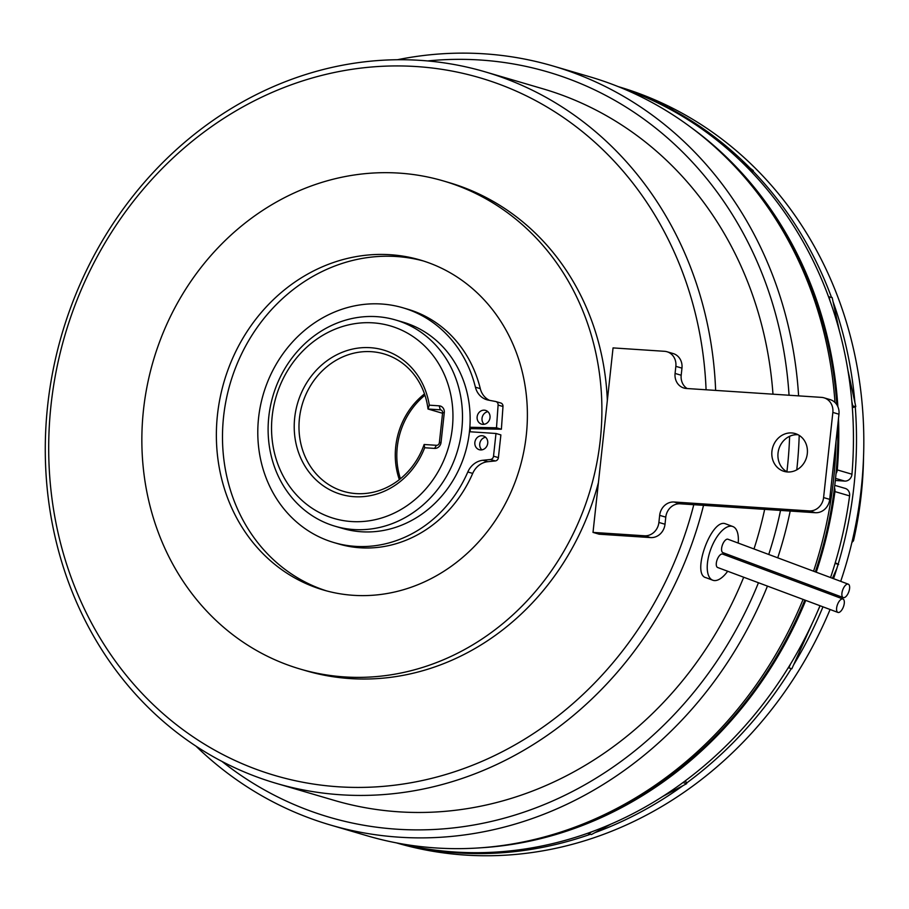 <?xml version="1.0" encoding="UTF-8"?>
<svg xmlns="http://www.w3.org/2000/svg" width="909" height="909" viewBox="0 0 909 909"><rect width="100%" height="100%" fill="white"/><g stroke="black" fill="none" stroke-linecap="round" stroke-linejoin="round"><path stroke-width="1.36" d="M424.935 395.222A71.652 64.175 -73.7 0 0 400.437 478.759M354.158 496.7A75.231 67.38 106.3 0 1 294.698 417.742A75.231 67.38 106.3 0 1 370.338 347.692A75.231 67.38 106.3 0 1 429.298 405.175L439.195 405.834A6.443 5.772 106.3 0 1 444.285 412.595L441.047 442.399A6.443 5.772 106.3 0 1 434.57 448.398L424.673 447.751A75.231 67.38 106.3 0 1 354.158 496.7M442.547 413.277L428.003 409.016A71.652 64.175 -73.7 0 0 383.939 353.896A71.652 64.175 -73.7 0 0 371.486 351.692A71.652 64.175 -73.7 0 0 300.504 411.436A71.652 64.175 -73.7 0 0 343.613 491.394A71.652 64.175 -73.7 0 0 356.067 493.598A71.652 64.175 -73.7 0 0 424.139 444.49L424.673 447.751M222.137 761.549A388.325 347.829 -73.7 0 0 396.892 829.201A388.325 347.829 -73.7 0 0 758.458 582.737M763.594 569.364A388.325 347.829 -73.7 0 0 764.083 568.023M768.741 554.467A388.325 347.829 -73.7 0 0 780.536 510.415M786.91 471.782A388.325 347.829 -73.7 0 0 789.626 436.32M789.046 395.245A388.325 347.829 -73.7 0 0 480.452 60.028A388.325 347.829 -73.7 0 0 427.639 60.937M397.403 59.733A395.495 354.249 106.3 0 1 484.281 53.824A395.495 354.249 106.3 0 1 553.036 66.005A395.495 354.249 106.3 0 1 798.602 395.869M799.204 435.388A395.495 354.249 106.3 0 1 796.773 469.862M790.205 511.051A395.495 354.249 106.3 0 1 777.74 557.831M773.082 571.386A395.495 354.249 106.3 0 1 772.593 572.727M767.446 586.1A395.495 354.249 106.3 0 1 399.176 837.189A395.495 354.249 106.3 0 1 330.41 825.008A395.495 354.249 106.3 0 1 196.049 746.221M351.453 521.539A100.308 89.843 -73.7 0 0 452.318 428.139A100.308 89.843 -73.7 0 0 373.042 322.854A100.308 89.843 -73.7 0 0 272.177 416.254A100.308 89.843 -73.7 0 0 351.453 521.539M376.871 316.662A107.467 96.263 106.3 0 1 395.551 319.968A107.467 96.263 106.3 0 1 460.204 439.899A107.467 96.263 106.3 0 1 353.737 529.527A107.467 96.263 106.3 0 1 335.057 526.22A107.467 96.263 106.3 0 1 270.405 406.289A107.467 96.263 106.3 0 1 376.871 316.662M335.057 526.22L342.693 528.459A107.467 96.263 -73.7 0 0 361.384 531.765A107.467 96.263 -73.7 0 0 467.851 442.149A107.467 96.263 -73.7 0 0 403.198 322.206L395.551 319.968M470.112 431.775A102.456 91.775 -73.7 0 0 470.373 428.628L469.76 428.446M424.492 393.904A71.652 64.175 -73.7 0 0 399.346 479.634M330.41 825.008L367.088 835.769A395.495 354.249 -73.7 0 0 435.854 847.949A395.495 354.249 -73.7 0 0 803.09 599.406M808.317 586.066A395.495 354.249 -73.7 0 0 808.817 584.726M813.566 571.204A395.495 354.249 -73.7 0 0 836.007 441.319M835.007 402.494A395.495 354.249 -73.7 0 0 589.725 76.765L553.036 66.005M718.337 150.11A394.052 352.965 106.3 0 1 836.859 404.766M837.768 425.173A394.052 352.965 106.3 0 1 815.35 571.875M810.589 585.396A394.052 352.965 106.3 0 1 810.089 586.725M804.851 600.065A394.052 352.965 106.3 0 1 514.948 843.518M848.154 584.135A7.17 3.181 110.5 0 0 842.734 589.873A7.17 3.181 110.5 0 0 843.245 597.588A7.17 3.181 110.5 0 0 843.336 597.622A7.17 3.181 110.5 0 0 848.767 591.884A7.17 3.181 110.5 0 0 848.256 584.157A7.17 3.181 110.5 0 0 848.154 584.135M728.052 539.276A7.17 3.181 110.5 0 0 727.95 539.242A7.17 3.181 110.5 0 0 727.859 539.207A7.17 3.181 110.5 0 0 722.428 544.946A7.17 3.181 110.5 0 0 722.939 552.661A7.17 3.181 110.5 0 0 723.041 552.695M842.859 598.963A7.17 3.181 110.5 0 0 837.428 604.712A7.17 3.181 110.5 0 0 837.939 612.427A7.17 3.181 110.5 0 0 838.041 612.45A7.17 3.181 110.5 0 0 843.461 606.712A7.17 3.181 110.5 0 0 842.95 598.997A7.17 3.181 110.5 0 0 842.859 598.963M722.746 554.115A7.17 3.181 110.5 0 0 722.655 554.081A7.17 3.181 110.5 0 0 722.553 554.047A7.17 3.181 110.5 0 0 717.133 559.785A7.17 3.181 110.5 0 0 717.644 567.5A7.17 3.181 110.5 0 0 717.735 567.534M738.199 543.059A28.656 12.715 110.5 0 0 732.824 526.527A28.656 12.715 110.5 0 0 732.438 526.391A28.656 12.715 110.5 0 0 710.724 549.354A28.656 12.715 110.5 0 0 712.77 580.215A28.656 12.715 110.5 0 0 713.156 580.351A28.656 12.715 110.5 0 0 727.677 571.25M732.824 526.527L725.496 523.8C711.349 517.88 690.84 575.124 706.213 577.749M798.125 434.752A19.703 17.646 -73.7 0 0 797.852 434.729A19.703 17.646 -73.7 0 0 778.752 449.432A19.703 17.646 -73.7 0 0 787.217 471.941M791.739 432.945A19.703 17.646 -73.7 0 0 772.218 449.376A19.703 17.646 -73.7 0 0 784.069 471.362A19.703 17.646 -73.7 0 0 787.501 471.964A19.703 17.646 -73.7 0 0 807.01 455.534A19.703 17.646 -73.7 0 0 795.159 433.548A19.703 17.646 -73.7 0 0 791.739 432.945M706.077 389.779A363.611 325.683 -73.7 0 0 416.652 66.573A363.611 325.683 -73.7 0 0 51.018 405.153A363.611 325.683 -73.7 0 0 338.409 786.785A363.611 325.683 -73.7 0 0 693.794 504.7L815.293 512.71A14.328 12.84 -73.7 0 0 829.712 499.371L838.962 414.22A14.328 12.84 -73.7 0 0 830.122 399.619L824.009 397.824A14.328 12.84 -73.7 0 0 821.52 397.381L686.409 388.484A14.328 12.84 106.3 0 1 683.92 388.041A14.328 12.84 106.3 0 1 675.08 373.44L675.853 366.338A14.328 12.84 -73.7 0 0 667.013 351.749A14.328 12.84 -73.7 0 0 664.524 351.306L613.052 347.908L593.009 532.401L644.481 535.787A14.328 12.84 -73.7 0 0 658.889 522.448L659.661 515.358A14.328 12.84 106.3 0 1 674.069 502.007L809.18 510.915A14.328 12.84 -73.7 0 0 823.588 497.575L832.849 412.425A14.328 12.84 -73.7 0 0 824.009 397.824M703.543 505.347A370.77 332.103 106.3 0 1 340.693 794.773A370.77 332.103 106.3 0 1 276.234 783.353A370.77 332.103 106.3 0 1 53.188 369.588A370.77 332.103 106.3 0 1 420.481 60.38A370.77 332.103 106.3 0 1 484.952 71.788A370.77 332.103 106.3 0 1 715.633 390.404M390.381 254.725A171.949 154.019 -73.7 0 0 220.035 398.131A171.949 154.019 -73.7 0 0 323.479 590.021A171.949 154.019 -73.7 0 0 353.374 595.315A171.949 154.019 -73.7 0 0 523.72 451.921A171.949 154.019 -73.7 0 0 420.276 260.019A171.949 154.019 -73.7 0 0 390.381 254.725M326.547 590.884A171.949 154.019 106.3 0 1 226.511 398.176A171.949 154.019 106.3 0 1 396.494 256.52A171.949 154.019 106.3 0 1 423.321 260.951M300.288 669.081A254.35 227.818 -73.7 0 0 344.511 676.921A254.35 227.818 -73.7 0 0 596.474 464.806A254.35 227.818 -73.7 0 0 443.467 180.959A254.35 227.818 -73.7 0 0 399.244 173.119A254.35 227.818 -73.7 0 0 147.281 385.234A254.35 227.818 -73.7 0 0 300.288 669.081L305.947 670.74A254.35 227.818 -73.7 0 0 350.17 678.58A254.35 227.818 -73.7 0 0 598.429 482.543M607.337 400.528A254.35 227.818 -73.7 0 0 449.126 182.618L443.467 180.959M276.234 783.353L334.307 800.397A370.77 332.103 -73.7 0 0 398.778 811.817A370.77 332.103 -73.7 0 0 743.698 577.226M748.857 563.864A370.77 332.103 -73.7 0 0 749.346 562.523M753.993 548.968A370.77 332.103 -73.7 0 0 764.662 509.37M772.98 394.188A370.77 332.103 -73.7 0 0 543.025 88.832L484.952 71.788M484.213 410.164A7.17 6.42 106.3 0 1 485.599 410.391A7.17 6.42 106.3 0 1 489.917 418.31A7.17 6.42 106.3 0 1 482.94 424.367A7.17 6.42 106.3 0 1 481.565 424.139A7.17 6.42 106.3 0 1 477.236 416.22A7.17 6.42 106.3 0 1 484.213 410.164M481.929 435.729A7.17 6.42 106.3 0 1 483.304 435.956A7.17 6.42 106.3 0 1 487.633 443.887A7.17 6.42 106.3 0 1 480.656 449.932A7.17 6.42 106.3 0 1 479.27 449.705A7.17 6.42 106.3 0 1 474.952 441.785A7.17 6.42 106.3 0 1 481.929 435.729M469.453 431.73L495.984 433.479L493.519 456.182A3.579 3.204 106.3 0 1 490.406 459.511L482.963 460.261A19.339 17.328 -73.7 0 0 467.817 471.976A122.351 109.591 106.3 0 1 357.578 546.479A122.351 109.591 106.3 0 1 334.001 542.582A122.351 109.591 106.3 0 1 260.156 407.3A122.351 109.591 106.3 0 1 379.292 303.89A122.351 109.591 106.3 0 1 402.869 307.776A122.351 109.591 106.3 0 1 475.407 387.2A19.339 17.328 -73.7 0 0 486.872 399.755A19.339 17.328 -73.7 0 0 488.338 400.119L495.598 401.494A3.579 3.204 106.3 0 1 498.098 405.062L496.496 427.798L501.382 429.23L470.373 428.628M495.984 433.479L500.882 434.911L498.405 457.613A3.579 3.204 106.3 0 1 495.303 460.943L487.849 461.692A19.339 17.328 -73.7 0 0 472.703 473.407A122.351 109.591 106.3 0 1 362.464 547.911A122.351 109.591 106.3 0 1 338.887 544.014L334.001 542.582M402.869 307.776L407.766 309.219A122.351 109.591 106.3 0 1 480.293 388.643A19.339 17.328 -73.7 0 0 489.508 400.335M500.495 402.926A3.579 3.204 106.3 0 1 502.984 406.493L501.382 429.23M496.496 427.798L469.851 427.275M481.884 449.864A7.17 6.42 106.3 0 1 480.02 442.467A7.17 6.42 106.3 0 1 485.588 437.24M484.167 424.287A7.17 6.42 106.3 0 1 482.315 416.89A7.17 6.42 106.3 0 1 487.872 411.675M734.461 558.478A28.656 12.715 110.5 0 0 734.961 557.149M593.009 532.401L599.133 534.197L650.594 537.583A14.328 12.84 -73.7 0 0 665.013 524.243L665.774 517.141A14.328 12.84 106.3 0 1 680.193 503.802L693.794 504.7M687.136 388.529A14.328 12.84 106.3 0 1 681.193 375.235L681.966 368.134A14.328 12.84 -73.7 0 0 673.137 353.544L667.013 351.749M424.139 444.49L436.479 445.308A2.863 2.568 -73.7 0 0 439.365 442.638L442.603 412.834A2.863 2.568 -73.7 0 0 440.331 409.823L428.003 409.016L429.298 405.175M618.234 86.628L618.359 86.662A394.052 352.965 106.3 0 1 840.711 581.34M835.894 594.838A394.052 352.965 106.3 0 1 835.394 596.179M830.087 609.496A394.052 352.965 106.3 0 1 792.705 680.125A394.052 352.965 106.3 0 1 396.54 842.916L396.404 842.87M619.393 87.094A394.052 352.965 106.3 0 1 667.376 107.103M667.263 107.069L670.388 109.421A394.052 352.965 -73.7 0 0 666.933 107.569L670.319 107.966L673.444 110.319A394.052 352.965 106.3 0 1 750.198 168.256L753.311 170.608L749.925 170.222A394.052 352.965 -73.7 0 0 747.13 167.358L750.255 169.71M753.311 170.608L752.982 171.108A394.052 352.965 106.3 0 1 831.496 297.391M829.11 296.698L829.997 300.788A394.052 352.965 106.3 0 0 828.576 296.868L832.167 297.584L833.053 301.686A394.052 352.965 106.3 0 1 854.903 402.505L855.789 406.596L852.199 405.868A394.052 352.965 106.3 0 0 851.847 401.608L852.733 405.698M855.789 406.596L855.255 406.766A394.052 352.965 106.3 0 1 838.143 564.194L836.882 568.352A394.052 352.965 106.3 0 1 833.542 578.669M828.747 592.168A394.052 352.965 106.3 0 1 828.247 593.509M822.963 606.837A394.052 352.965 106.3 0 1 793.602 664.888L791.841 668.797L788.296 667.661A394.052 352.965 -73.7 0 1 683.432 782.217L680.08 784.672A394.052 352.965 -73.7 0 0 683.432 782.217M791.296 668.638A394.052 352.965 106.3 0 1 785.365 677.966A394.052 352.965 106.3 0 1 686.488 783.115L686.704 783.649L662.752 796.443M834.473 487.781A7.17 6.42 106.3 0 1 834.473 487.792A7.17 6.42 106.3 0 1 834.928 491.587A394.052 352.965 -73.7 0 1 816.237 572.204M834.769 485.338L845.211 488.406A7.17 6.42 106.3 0 1 849.154 492.099A7.17 6.42 106.3 0 1 849.597 495.894L834.928 491.587M610.905 824.122L591.395 834.542L588.123 833.11A394.052 352.965 -73.7 0 0 591.918 831.735A394.052 352.965 -73.7 0 0 680.08 784.672M447.796 851.472L447.467 852.665L440.149 850.71M479.918 847.847A394.052 352.965 -73.7 0 0 805.749 600.406M810.987 587.066A394.052 352.965 -73.7 0 0 811.487 585.726M399.312 843.416A394.052 352.965 -73.7 0 0 440.683 850.767A394.052 352.965 106.3 0 0 444.569 851.176A394.052 352.965 -73.7 0 0 588.123 833.11M819.998 605.724A394.052 352.965 -73.7 0 1 790.546 663.99A394.052 352.965 106.3 0 1 788.296 667.661M825.27 592.395A394.052 352.965 -73.7 0 0 825.77 591.066M830.565 577.556A394.052 352.965 -73.7 0 0 833.826 567.455A394.052 352.965 106.3 0 0 835.087 563.307A394.052 352.965 -73.7 0 0 849.597 495.894M591.918 831.735L588.339 833.644M686.704 783.649L683.648 782.751M685.511 780.672L686.488 783.115M444.569 851.176L444.41 851.767L440.683 850.767M447.467 852.665L444.41 851.767M835.087 563.307L833.826 567.455M790.546 663.99L788.785 667.91M838.643 564.444L835.587 563.546M835.246 562.785L838.143 564.194M836.882 568.352L832.439 578.26M826.565 591.361L825.986 592.657M820.111 605.769L817.975 610.507M812.067 623.71L793.602 664.888M851.903 542.446A71.652 64.175 -73.7 0 0 853.483 540.81A361.816 324.081 -73.7 0 0 863.516 458.091M853.483 540.81L852.369 540.48M838.484 418.549A394.052 352.965 -73.7 0 1 837.28 469.908A7.17 6.42 106.3 0 1 836.019 473.6M837.882 406.721A394.052 352.965 -73.7 0 0 691.192 127.544M833.053 301.686L839.337 330.66M847.858 370.008L854.903 402.505M855.255 406.766L852.335 407.709M673.444 110.319L677.671 113.511M741.085 161.382L750.198 168.256M752.982 171.108L752.084 172.483M747.13 167.358A394.052 352.965 -73.7 0 0 670.388 109.421M851.847 401.608A394.052 352.965 -73.7 0 0 829.997 300.788M666.933 107.569A394.052 352.965 -73.7 0 0 620.972 87.73M828.576 296.868A394.052 352.965 -73.7 0 0 749.925 170.222M837.28 469.908L851.96 474.214A394.052 352.965 -73.7 0 0 852.199 405.868M851.96 474.214A7.17 6.42 106.3 0 1 844.734 481.088L835.553 478.395M835.326 480.463L844.734 481.088M683.136 785.558A394.052 352.965 106.3 0 1 594.975 832.633M590.441 834.257A394.052 352.965 106.3 0 1 447.626 852.074M443.74 851.665A394.052 352.965 106.3 0 1 397.642 843.109M467.817 471.976L472.703 473.407M498.098 405.062L502.984 406.493M475.407 387.2L480.293 388.643M482.963 460.261L487.849 461.692M490.406 459.511L495.303 460.943M493.519 456.182L498.405 457.613M675.08 373.44L681.193 375.235M675.853 366.338L681.966 368.134M644.481 535.787L650.594 537.583M658.889 522.448L665.013 524.243M659.661 515.358L665.774 517.141M674.069 502.007L680.193 503.802M809.18 510.915L815.293 512.71M823.588 497.575L829.712 499.371M832.849 412.425L838.962 414.22M441.297 410.107L440.331 409.823L439.195 405.834M444.285 412.595L442.603 412.834M441.047 442.399L439.365 442.638M434.57 448.398L436.479 445.308M843.245 597.588L722.939 552.661M837.939 612.427L717.644 567.5M712.77 580.215L705.827 577.624M495.871 401.562L500.768 402.994M842.95 598.997L722.655 554.081M848.256 584.157L727.95 539.242"/></g></svg>
